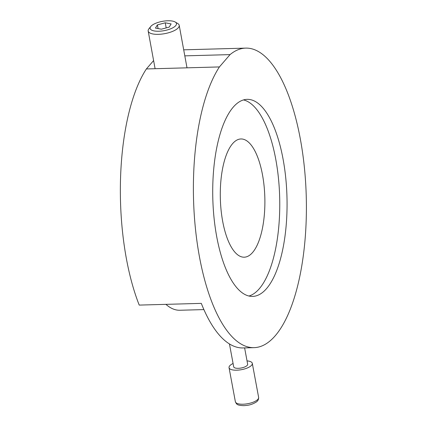 <?xml version="1.0" encoding="UTF-8"?>
<svg xmlns="http://www.w3.org/2000/svg" width="427" height="427" viewBox="0 0 427 427"><rect width="100%" height="100%" fill="white"/><g stroke="black" fill="none" stroke-linecap="round" stroke-linejoin="round"><path stroke-width="0.64" d="M219.409 66.932L230.046 54.613A149.824 56.369 -91.6 0 1 245.744 48.112A149.824 56.369 -91.6 0 1 300.405 139.362A149.824 56.369 -91.6 0 1 254.038 347.647A149.824 56.369 -91.6 0 1 199.377 256.392A149.824 56.369 -91.6 0 1 219.409 66.932L146.376 68.95A149.824 56.369 -91.6 0 0 126.344 258.415A149.824 56.369 -91.6 0 0 139.218 305.091L201.298 303.373A149.824 56.369 -91.6 0 0 243.08 347.946L254.038 347.647M216.66 236.371A98.568 37.085 -91.6 0 1 247.164 99.347A98.568 37.085 -91.6 0 1 283.122 159.383A98.568 37.085 -91.6 0 1 252.619 296.407A98.568 37.085 -91.6 0 1 216.66 236.371M243.523 99.929A98.568 37.085 -91.6 0 1 275.821 159.586A98.568 37.085 -91.6 0 1 248.952 296.028M153.603 60.581L146.376 68.95M230.046 54.613L184.806 55.862M247.03 360.89A11.828 4.227 169.5 0 1 252.304 363.356A11.828 4.227 169.5 0 1 236.697 370.193A11.828 4.227 169.5 0 1 229.043 367.679A11.828 4.227 169.5 0 1 233.078 363.484M244.618 347.904L247.649 364.22A7.099 2.535 169.5 0 1 238.287 368.32A7.099 2.535 169.5 0 1 233.697 366.814L229.448 343.954M252.677 252.384A59.139 22.252 88.4 0 0 264.073 185.841A59.139 22.252 88.4 0 0 240.951 138.962A59.139 22.252 88.4 0 0 232.496 143.776A59.139 22.252 88.4 0 0 221.101 210.319A59.139 22.252 88.4 0 0 244.223 257.198A59.139 22.252 88.4 0 0 252.677 252.384M165.927 304.355A110.396 41.536 88.4 0 0 179.911 310.253L203.898 309.591M176.121 25.102A13.408 4.734 -10.4 0 0 175.182 22.007A13.408 4.734 -10.4 0 0 162.436 21.35A13.408 4.734 -10.4 0 0 150.758 26.49A13.408 4.734 -10.4 0 0 150.464 26.912A13.408 4.734 -10.4 0 0 160.136 31.171A13.408 4.734 -10.4 0 0 176.121 25.102M175.182 22.007L177.68 23.48A15.772 5.567 169.6 0 1 179.207 25.337A15.772 5.567 169.6 0 1 178.785 27.114A15.772 5.567 169.6 0 1 162.324 34.027A15.772 5.567 169.6 0 1 148.18 31.027A15.772 5.567 169.6 0 1 148.596 29.249A15.772 5.567 169.6 0 1 148.948 28.753L150.758 26.49M165.244 22.812L157.403 24.894L155.455 28.086L161.342 29.196L169.183 27.114L171.131 23.923L165.244 22.812L166.178 27.915M158.081 28.582L157.403 24.894M243.022 404.22A11.828 4.227 -10.5 0 0 258.629 397.382C258.714 399.41 257.903 400.974 256.2 402.074C250.879 405.255 247.495 405.362 243.881 405.65C236.254 405.404 236.606 403.942 235.368 401.706A11.828 4.227 -10.5 0 0 243.022 404.22M183.701 49.826L245.744 48.112M258.629 397.382L252.304 363.356M235.368 401.706L229.043 367.679M179.207 25.337L187.005 67.829M148.18 31.027L155.097 68.71"/></g></svg>
